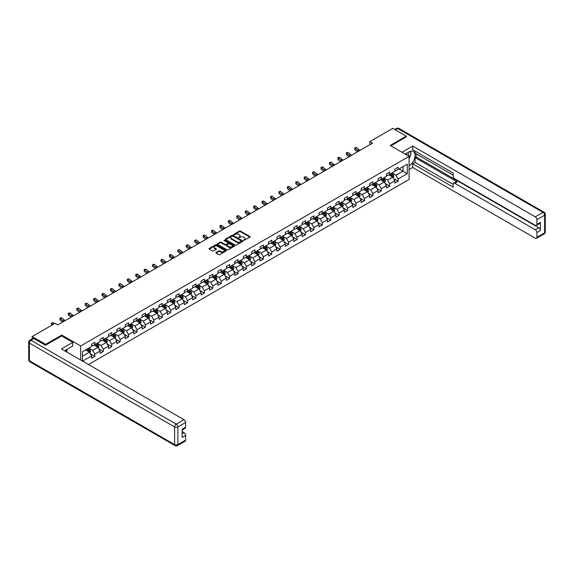 <?xml version="1.0" encoding="UTF-8"?>
<svg xmlns="http://www.w3.org/2000/svg" width="574" height="574" viewBox="0 0 574 574"><rect width="100%" height="100%" fill="white"/><g stroke="black" fill="none" stroke-linecap="round" stroke-linejoin="round"><path stroke-width="0.86" d="M243.598 240.456L249.977 237.198A0.746 0.43 0 0 0 249.977 236.588L240.434 231.078A0.746 0.43 0 0 0 239.372 231.078L233.74 234.336L233.74 234.759L235.211 234.343A2.396 1.385 0 0 1 238.605 234.343L239.401 234.802A2.396 1.385 0 0 1 240.104 235.778A2.396 1.385 0 0 1 239.401 236.761L238.669 237.607L240.14 237.184A2.396 1.385 0 0 1 243.534 237.184L244.33 237.643A2.396 1.385 0 0 1 245.033 238.626A2.396 1.385 0 0 1 244.33 239.602L243.598 240.456L243.598 240.025M216.104 252.438A0.746 0.43 0 0 0 216.104 253.055L218.78 254.598A0.746 0.43 0 0 0 219.842 254.598L226.099 250.989A0.746 0.43 0 0 0 226.099 250.379L216.556 244.868A0.746 0.43 0 0 0 215.494 244.868L209.237 248.477A0.746 0.43 0 0 0 209.237 249.087L212.473 250.96A0.746 0.43 0 0 0 213.535 250.96L216.211 249.41A0.746 0.43 0 0 0 216.211 248.8L214.604 247.875A2.002 1.155 0 0 1 214.023 247.057A2.002 1.155 0 0 1 215.257 245.988A2.002 1.155 0 0 1 217.446 246.239L223.724 249.862A2.002 1.155 0 0 1 224.312 250.68A2.002 1.155 0 0 1 223.071 251.749A2.002 1.155 0 0 1 220.89 251.498L219.842 250.895A0.746 0.43 0 0 0 218.78 250.895L216.104 252.438L216.104 253.055L218.78 251.52L218.78 250.895M61.77 335.969L61.77 335.065L45.676 344.357L32.18 336.558L32.18 338.811M61.77 335.065L80.669 345.971L409.09 156.365L409.09 179.432L88.475 364.54M406.284 136.999L406.284 136.16L390.191 145.452L409.09 156.365M406.284 136.16L392.781 128.368L369.835 141.613L369.835 144.734M32.18 336.558L55.126 323.313L57.831 324.87L372.533 143.177L369.835 141.613M235.268 245.084A0.746 0.43 0 0 0 236.323 245.084L242.58 241.467A0.746 0.43 0 0 0 242.58 240.858L233.037 235.347A0.746 0.43 0 0 0 231.982 235.347L225.726 238.963A0.746 0.43 0 0 0 225.726 239.573L235.268 245.084M224.104 240.563L234.328 246.232L228.086 249.841A0.746 0.43 0 0 1 227.024 249.841L217.481 244.33L217.481 243.72A0.746 0.43 0 0 0 217.481 244.33M217.481 243.72L220.158 242.178A0.746 0.43 0 0 1 221.22 242.178L225.087 244.409A0.746 0.43 0 0 0 226.149 244.409L227.921 243.383A0.746 0.43 0 0 0 227.921 242.773L223.896 240.449L224.635 240.018L234.336 245.615A0.746 0.43 0 0 1 234.336 246.232L234.336 245.615M80.669 360.034L80.669 345.971M90.362 353.72L94.875 356.325L94.875 354.05L100.055 351.058L100.055 353.333L103.298 351.46L103.298 349.186L108.479 346.194L108.479 348.468L111.722 346.596L111.722 344.321L116.902 341.329L116.902 343.604L120.145 341.738L120.145 339.456L125.326 336.464L125.326 338.739L128.569 336.873L128.569 334.599L133.749 331.6L133.749 333.881L136.992 332.009L136.992 329.734L142.173 326.742L142.173 329.017L145.416 327.144L145.416 324.87L150.596 321.878L150.596 324.152L153.839 322.279L153.839 320.005L159.02 317.013L159.02 319.288L162.263 317.415L162.263 315.14L167.443 312.148L167.443 314.423L170.686 312.557L170.686 310.276L175.874 307.284L175.874 309.558L179.11 307.693L179.11 305.418L184.297 302.419L184.297 304.701L187.533 302.828L187.533 300.554L192.721 297.562L192.721 299.836L195.956 297.963L195.956 295.689L201.144 292.697L201.144 294.971L204.38 293.099L204.38 290.824L209.567 287.832L209.567 290.107L212.803 288.234L212.803 285.96L217.991 282.968L217.991 285.242L221.227 283.377L221.227 281.095L226.414 278.103L226.414 280.377L229.65 278.512L229.65 276.238L234.838 273.238L234.838 275.52L238.074 273.647L238.074 271.373L243.261 268.381L243.261 270.655L246.504 268.783L246.504 266.508L251.685 263.516L251.685 265.791L254.928 263.918L254.928 261.644L260.108 258.652L260.108 260.926L263.351 259.053L263.351 256.779L268.532 253.787L268.532 256.061L271.775 254.196L271.775 251.914L276.955 248.922L276.955 251.197L280.198 249.331L280.198 247.057L285.378 244.058L285.378 246.339L288.622 244.467L288.622 242.192L293.802 239.2L293.802 241.475L297.045 239.602L297.045 237.327L302.225 234.336L302.225 236.61L305.468 234.737L305.468 232.463L310.649 229.471L310.649 231.745L313.892 229.873L313.892 227.598L319.072 224.606L319.072 226.881L322.315 225.015L322.315 222.734L327.496 219.742L327.496 222.016L330.739 220.151L330.739 217.876L335.926 214.877L335.926 217.159L339.162 215.286L339.162 213.011L344.35 210.019L344.35 212.294L347.586 210.421L347.586 208.147L352.773 205.155L352.773 207.429L356.009 205.557L356.009 203.282L361.197 200.29L361.197 202.565L364.433 200.692L364.433 198.417L369.62 195.425L369.62 197.7L372.856 195.834L372.856 193.553L378.044 190.561L378.044 192.835L381.279 190.97L381.279 188.695L386.467 185.696L386.467 187.978L389.703 186.105L389.703 183.831L394.89 180.839L394.89 183.113L398.126 181.24L398.126 178.966L407.31 173.664L407.31 164.186L402.991 166.682L402.991 171.174L407.31 173.664M94.875 356.325L91.632 358.198L91.632 355.923L82.584 361.139M82.455 361.068L82.455 351.74L91.632 346.445L91.632 344.163L94.875 342.298L94.875 344.572L100.055 341.58L100.055 339.306L103.298 337.433L103.298 339.708L108.479 336.716L108.479 334.441L111.722 332.568L111.722 334.843L116.902 331.851L116.902 329.576L120.145 327.704L120.145 329.978L125.326 326.986L125.326 324.712L128.569 322.839L128.569 325.121L133.749 322.129L133.749 319.847L136.992 317.982L136.992 320.256L142.173 317.264L142.173 314.983L145.416 313.117L145.416 315.391L150.596 312.399L150.596 310.125L153.839 308.252L153.839 310.527L159.02 307.535L159.02 305.26L162.263 303.388L162.263 305.662L167.443 302.67L167.443 300.396L170.686 298.523L170.686 300.798L175.874 297.806L175.874 295.531L179.11 293.658L179.11 295.94L184.297 292.948L184.297 290.666L187.533 288.801L187.533 291.075L192.721 288.083L192.721 285.802L195.956 283.936L195.956 286.211L201.144 283.219L201.144 280.944L204.38 279.072L204.38 281.346L209.567 278.354L209.567 276.08L212.803 274.207L212.803 276.481L217.991 273.489L217.991 271.215L221.227 269.342L221.227 271.617L226.414 268.625L226.414 266.35L229.65 264.478L229.65 266.759L234.838 263.767L234.838 261.486L238.074 259.62L238.074 261.895L243.261 258.903L243.261 256.621L246.504 254.756L246.504 257.03L251.685 254.038L251.685 251.764L254.928 249.891L254.928 252.165L260.108 249.173L260.108 246.899L263.351 245.026L263.351 247.301L268.532 244.309L268.532 242.034L271.775 240.162L271.775 242.436L276.955 239.444L276.955 237.17L280.198 235.297L280.198 237.579L285.378 234.587L285.378 232.305L288.622 230.439L288.622 232.714L293.802 229.722L293.802 227.44L297.045 225.575L297.045 227.849L302.225 224.857L302.225 222.583L305.468 220.71L305.468 222.985L310.649 219.993L310.649 217.718L313.892 215.846L313.892 218.12L319.072 215.128L319.072 212.854L322.315 210.981L322.315 213.255L327.496 210.263L327.496 207.989L330.739 206.116L330.739 208.398L335.926 205.406L335.926 203.124L339.162 201.259L339.162 203.533L344.35 200.541L344.35 198.26L347.586 196.394L347.586 198.669L352.773 195.677L352.773 193.402L356.009 191.529L356.009 193.804L361.197 190.812L361.197 188.537L364.433 186.665L364.433 188.939L369.62 185.947L369.62 183.673L372.856 181.8L372.856 184.075L378.044 181.083L378.044 178.808L381.279 176.935L381.279 179.217L386.467 176.225L386.467 173.944L389.703 172.078L389.703 174.353L394.89 171.361L394.89 169.079L398.126 167.213L398.126 169.488L407.31 164.186M94.007 345.074L97.896 347.313L92.715 350.305L88.826 348.066M91.632 345.196L92.715 345.821L94.875 344.572M92.715 350.305L94.875 354.05M97.896 347.313L100.055 351.058M102.43 340.21L106.319 342.456L101.139 345.448L97.25 343.202M100.055 340.332L101.139 340.956L103.298 339.708M101.139 345.448L103.298 349.186M106.319 342.456L108.479 346.194M110.854 335.345L114.743 337.591L109.562 340.583L105.673 338.337M108.479 335.467L109.562 336.091L111.722 334.843M109.562 340.583L111.722 344.321M114.743 337.591L116.902 341.329M119.277 330.481L123.166 332.726L117.986 335.718L114.097 333.472M116.902 330.602L117.986 331.227L120.145 329.978M117.986 335.718L120.145 339.456M123.166 332.726L125.326 336.464M127.701 325.616L131.59 327.862L126.409 330.854L122.52 328.608M125.326 325.745L126.409 326.362L128.569 325.121M126.409 330.854L128.569 334.599M131.59 327.862L133.749 331.6M136.124 320.751L140.013 322.997L134.833 325.989L130.944 323.743M133.749 320.88L134.833 321.505L136.992 320.256M134.833 325.989L136.992 329.734M140.013 322.997L142.173 326.742M144.548 315.894L148.436 318.132L143.256 321.124L139.367 318.886M142.173 316.016L143.256 316.64L145.416 315.391M143.256 321.124L145.416 324.87M148.436 318.132L150.596 321.878M152.971 311.029L156.86 313.275L151.68 316.267L147.791 314.021M150.596 311.151L151.68 311.775L153.839 310.527M151.68 316.267L153.839 320.005M156.86 313.275L159.02 317.013M161.402 306.164L165.283 308.41L160.103 311.402L156.214 309.156M159.02 306.286L160.103 306.911L162.263 305.662M160.103 311.402L162.263 315.14M165.283 308.41L167.443 312.148M169.825 301.3L173.707 303.546L168.526 306.538L164.638 304.292M167.443 301.422L168.526 302.046L170.686 300.798M168.526 306.538L170.686 310.276M173.707 303.546L175.874 307.284M178.249 296.435L182.137 298.681L176.95 301.673L173.061 299.427M175.874 296.564L176.95 297.181L179.11 295.94M176.95 301.673L179.11 305.418M182.137 298.681L184.297 302.419M186.672 291.57L190.561 293.816L185.373 296.808L181.484 294.562M184.297 291.7L185.373 292.324L187.533 291.075M185.373 296.808L187.533 300.554M190.561 293.816L192.721 297.562M195.095 286.713L198.984 288.952L193.797 291.944L189.908 289.705M192.721 286.835L193.797 287.459L195.956 286.211M193.797 291.944L195.956 295.689M198.984 288.952L201.144 292.697M203.519 281.848L207.408 284.094L202.22 287.086L198.331 284.84M201.144 281.97L202.22 282.595L204.38 281.346M202.22 287.086L204.38 290.824M207.408 284.094L209.567 287.832M211.942 276.984L215.831 279.229L210.644 282.221L206.755 279.976M209.567 277.106L210.644 277.73L212.803 276.481M210.644 282.221L212.803 285.96M215.831 279.229L217.991 282.968M220.366 272.119L224.255 274.365L219.067 277.357L215.178 275.111M217.991 272.241L219.067 272.865L221.227 271.617M219.067 277.357L221.227 281.095M224.255 274.365L226.414 278.103M228.789 267.254L232.678 269.5L227.491 272.492L223.602 270.246M226.414 267.384L227.491 268.001L229.65 266.759M227.491 272.492L229.65 276.238M232.678 269.5L234.838 273.238M237.213 262.39L241.102 264.636L235.914 267.627L232.032 265.382M234.838 262.519L235.914 263.143L238.074 261.895M235.914 267.627L238.074 271.373M241.102 264.636L243.261 268.381M245.636 257.532L249.525 259.771L244.337 262.763L240.456 260.524M243.261 257.654L244.337 258.278L246.504 257.03M244.337 262.763L246.504 266.508M249.525 259.771L251.685 263.516M254.06 252.668L257.948 254.913L252.768 257.905L248.879 255.66M251.685 252.79L252.768 253.414L254.928 252.165M252.768 257.905L254.928 261.644M257.948 254.913L260.108 258.652M262.483 247.803L266.372 250.049L261.192 253.041L257.303 250.795M260.108 247.925L261.192 248.549L263.351 247.301M261.192 253.041L263.351 256.779M266.372 250.049L268.532 253.787M270.906 242.938L274.795 245.184L269.615 248.176L265.726 245.93M268.532 243.06L269.615 243.685L271.775 242.436M269.615 248.176L271.775 251.914M274.795 245.184L276.955 248.922M279.33 238.074L283.219 240.319L278.038 243.311L274.15 241.066M276.955 238.203L278.038 238.82L280.198 237.579M278.038 243.311L280.198 247.057M283.219 240.319L285.378 244.058M287.753 233.209L291.642 235.455L286.462 238.447L282.573 236.201M285.378 233.338L286.462 233.962L288.622 232.714M286.462 238.447L288.622 242.192M291.642 235.455L293.802 239.2M296.177 228.344L300.066 230.59L294.885 233.582L290.996 231.344M293.802 228.474L294.885 229.098L297.045 227.849M294.885 233.582L297.045 237.327M300.066 230.59L302.225 234.336M304.6 223.487L308.489 225.733L303.309 228.725L299.42 226.479M302.225 223.609L303.309 224.233L305.468 222.985M303.309 228.725L305.468 232.463M308.489 225.733L310.649 229.471M313.031 218.622L316.913 220.868L311.732 223.86L307.843 221.614M310.649 218.744L311.732 219.368L313.892 218.12M311.732 223.86L313.892 227.598M316.913 220.868L319.072 224.606M321.454 213.758L325.336 216.003L320.156 218.995L316.267 216.75M319.072 213.88L320.156 214.504L322.315 213.255M320.156 218.995L322.315 222.734M325.336 216.003L327.496 219.742M329.878 208.893L333.767 211.139L328.579 214.131L324.69 211.885M327.496 209.022L328.579 209.639L330.739 208.398M328.579 214.131L330.739 217.876M333.767 211.139L335.926 214.877M338.301 204.028L342.19 206.274L337.003 209.266L333.114 207.02M335.926 204.157L337.003 204.782L339.162 203.533M337.003 209.266L339.162 213.011M342.19 206.274L344.35 210.019M346.725 199.164L350.614 201.409L345.426 204.401L341.537 202.163M344.35 199.293L345.426 199.917L347.586 198.669M345.426 204.401L347.586 208.147M350.614 201.409L352.773 205.155M355.148 194.306L359.037 196.552L353.849 199.544L349.961 197.298M352.773 194.428L353.849 195.052L356.009 193.804M353.849 199.544L356.009 203.282M359.037 196.552L361.197 200.29M363.572 189.442L367.46 191.687L362.273 194.679L358.384 192.434M361.197 189.564L362.273 190.188L364.433 188.939M362.273 194.679L364.433 198.417M367.46 191.687L369.62 195.425M371.995 184.577L375.884 186.823L370.696 189.815L366.808 187.569M369.62 184.699L370.696 185.323L372.856 184.075M370.696 189.815L372.856 193.553M375.884 186.823L378.044 190.561M380.419 179.712L384.307 181.958L379.12 184.95L375.231 182.704M378.044 179.841L379.12 180.458L381.279 179.217M379.12 184.95L381.279 188.695M384.307 181.958L386.467 185.696M388.842 174.848L392.731 177.093L387.543 180.085L383.662 177.84M386.467 174.977L387.543 175.601L389.703 174.353M387.543 180.085L389.703 183.831M392.731 177.093L394.89 180.839M399.102 168.928L402.991 171.174L395.967 175.221L392.085 172.982M394.89 170.112L395.967 170.736L398.126 169.488M395.967 175.221L398.126 178.966M45.676 344.357L45.676 345.196M82.455 356.232L89.472 352.178L85.583 349.932M89.472 352.178L91.632 355.923M393.621 178.636L398.126 181.24M385.197 183.501L389.703 186.105M376.774 188.365L381.279 190.97M368.35 193.23L372.856 195.834M359.927 198.095L364.433 200.692M351.503 202.952L356.009 205.557M343.08 207.817L347.586 210.421M334.656 212.681L339.162 215.286M326.233 217.546L330.739 220.151M317.809 222.411L322.315 225.015M309.386 227.275L313.892 229.873M300.955 232.133L305.468 234.737M292.532 236.997L297.045 239.602M284.108 241.862L288.622 244.467M275.685 246.727L280.198 249.331M267.262 251.591L271.775 254.196M258.838 256.456L263.351 259.053M250.415 261.313L254.928 263.918M241.991 266.178L246.504 268.783M233.568 271.043L238.074 273.647M225.144 275.907L229.65 278.512M216.721 280.772L221.227 283.377M208.297 285.637L212.803 288.234M199.874 290.494L204.38 293.099M191.451 295.359L195.956 297.963M183.027 300.224L187.533 302.828M174.604 305.088L179.11 307.693M166.18 309.953L170.686 312.557M157.757 314.817L162.263 317.415M149.333 319.675L153.839 322.279M140.903 324.54L145.416 327.144M132.479 329.404L136.992 332.009M124.056 334.269L128.569 336.873M115.632 339.134L120.145 341.738M107.209 343.998L111.722 346.596M98.785 348.856L103.298 351.46M243.807 240.528L244.33 240.226A2.396 1.385 0 0 0 245.033 239.25L245.033 238.626M240.104 235.778L240.104 236.402A2.396 1.385 0 0 1 239.401 237.385L238.877 237.679M249.977 236.588L249.977 237.198L240.434 231.702A0.746 0.43 0 0 0 239.372 231.702L233.948 234.838M242.58 240.858L242.58 241.467L233.037 235.971A0.746 0.43 0 0 0 231.982 235.971L225.733 239.58L225.726 238.963M241.252 241.381L241.252 240.951L232.879 236.115L231.372 236.56A2.396 1.385 0 0 0 230.669 237.536A2.396 1.385 0 0 0 231.372 238.519L237.091 241.819A2.396 1.385 0 0 0 240.484 241.819L241.252 241.381L241.252 242.006L241.252 241.575M230.669 237.536L230.669 238.16A2.396 1.385 0 0 0 231.372 239.143L231.372 238.519M241.252 242.006L240.484 242.443A2.396 1.385 0 0 1 237.091 242.443L231.372 239.143M217.496 244.337L220.158 242.795L220.158 242.178M228.143 243.075L228.143 243.699A0.746 0.43 0 0 1 227.921 244.007L226.149 245.033A0.746 0.43 0 0 1 225.087 245.033L221.22 242.795A0.746 0.43 0 0 0 220.158 242.795M229.105 246.727A2.002 1.155 0 0 0 231.286 246.978A2.002 1.155 0 0 0 232.527 245.909A2.002 1.155 0 0 0 231.939 245.091L229.729 243.814A0.746 0.43 0 0 0 228.667 243.814L226.888 244.84A0.746 0.43 0 0 0 226.888 245.45L229.105 246.727L229.105 247.351A2.002 1.155 0 0 0 231.286 247.602A2.002 1.155 0 0 0 232.527 246.533L232.527 245.909M226.673 245.141L226.673 245.765A0.746 0.43 0 0 0 226.888 246.074L226.888 245.45M229.105 247.351L226.888 246.074M224.312 250.68L224.312 251.304A2.002 1.155 0 0 1 223.071 252.373A2.002 1.155 0 0 1 220.89 252.122L219.842 251.52A0.746 0.43 0 0 0 218.78 251.52M214.023 247.057L214.023 247.681A2.002 1.155 0 0 0 214.604 248.499L214.604 247.875M216.197 249.417L214.604 248.499M226.099 250.379L226.099 250.989L216.556 245.493A0.746 0.43 0 0 0 215.494 245.493L209.252 249.094M393.154 177.832L393.8 176.218A2.023 1.17 -120 0 0 393.154 174.489L392.042 173.004M390.098 175.572L389.337 174.561M390.363 173.972L391.482 175.457A2.023 1.17 60 0 1 392.056 176.677L392.709 176.304A2.023 1.17 -120 0 0 392.128 175.084L391.016 173.599M390.507 173.886L391.741 175.536A1.033 0.596 60 0 1 391.927 175.852L392.709 176.304M358.75 151.134A3.817 2.203 60 0 1 357.695 150.488L355.119 148.329L354.818 149.678L357.394 151.837A5.726 3.308 -120 0 0 357.451 151.888M360.099 150.352A3.817 2.203 60 0 1 359.044 149.714L356.468 147.547L355.119 148.329L354.754 147.927L355.292 147.611L356.468 147.547M354.818 149.678L354.754 147.927M408.602 156.078A4.965 2.863 120 0 0 407.863 152.548M407.016 155.167A3.401 1.959 120 0 0 406.32 153.459A3.401 1.959 120 0 0 406.306 153.452M409.757 151.514L411.084 153.402L409.09 158.546M65.867 350.004L67.115 352.206M405.179 154.105L408.982 151.902A8.588 4.958 120 0 1 413.28 151.479A8.588 4.958 120 0 1 414.615 158.295A8.588 4.958 120 0 1 409.09 165.872M409.09 169.552L412.706 167.465L412.706 163.784L453.209 187.167L453.209 184.232A2.289 1.32 -120 0 1 453.682 183.185A2.289 1.32 -120 0 1 454.83 183.3L535.284 229.751L538.742 227.756A2.289 1.32 60 0 1 540.364 230.561L540.364 222.396A2.289 1.32 60 0 1 539.89 223.444L536.432 225.439A2.289 1.32 -120 0 0 536.905 224.391L536.905 219.648A2.289 1.32 -120 0 0 535.284 216.843L543.011 212.387L397.753 128.526L395.4 129.882M416.164 153.803L416.164 156.989L415.088 157.606L415.088 162.413L412.706 163.784M415.088 151.127L415.088 153.179L453.209 175.192M536.432 225.439A2.289 1.32 -120 0 1 535.284 225.324L454.83 178.873A2.289 1.32 -120 0 1 453.209 176.067L453.209 173.133L412.706 149.757L412.706 146.076L535.284 216.843M401.994 152.261L412.706 146.076M412.706 167.465L535.284 238.232A2.289 1.32 -120 0 0 536.432 238.346A2.289 1.32 -120 0 0 536.905 237.299L536.905 232.556A2.289 1.32 -120 0 0 535.284 229.751M406.284 136.813L390.923 145.875M415.088 157.606L457.205 181.929L454.83 183.3M416.164 156.989L538.742 227.756M415.088 162.413L453.209 184.419M453.682 183.185L456.057 181.815A2.289 1.32 60 0 1 457.205 181.929M409.09 158.797A8.588 4.958 120 0 0 410.654 154.521M410.79 152.985A8.588 4.958 120 0 0 410.582 151.227M33.909 338.588L30.989 340.267A2.289 1.32 -120 0 0 29.848 340.16L32.761 338.473A2.289 1.32 60 0 1 33.909 338.588L45.518 345.29L61.719 335.933L72.783 342.326L72.783 346.007L65.12 350.434A8.588 4.958 120 0 0 64.604 350.757M72.783 342.326L61.389 348.906L183.967 419.673A2.289 1.32 60 0 1 185.589 422.478L185.589 427.221A2.289 1.32 60 0 1 185.115 428.269L182.137 429.991M66.9 351.475L66.9 349.401M182.137 433.643L183.967 432.581A2.289 1.32 60 0 1 185.589 435.386L185.589 440.129A2.289 1.32 60 0 1 185.115 441.176L177.395 445.632A2.289 1.32 -120 0 0 177.868 444.585L185.589 440.129M185.589 427.221L182.137 429.216L182.137 437.381L185.589 435.386M183.967 432.581L182.137 431.519M384.731 182.697L385.376 181.075A2.023 1.17 -120 0 0 384.731 179.353L383.611 177.868M381.674 180.437L380.914 179.425M381.94 178.837L383.052 180.322A2.023 1.17 60 0 1 383.633 181.542L384.286 181.162A2.023 1.17 -120 0 0 383.705 179.949L382.585 178.457M382.083 178.751L383.317 180.401A1.033 0.596 60 0 1 383.504 180.717L384.286 181.162M376.307 187.562L376.953 185.94A2.023 1.17 -120 0 0 376.307 184.218L375.188 182.733M373.251 185.302L372.49 184.29M373.516 183.694L374.628 185.187A2.023 1.17 60 0 1 375.209 186.399L375.855 186.026A2.023 1.17 -120 0 0 375.281 184.814L374.162 183.321M373.66 183.615L374.894 185.266A1.033 0.596 60 0 1 375.08 185.581L375.855 186.026M350.327 155.999A3.817 2.203 60 0 1 349.272 155.353L346.696 153.193L346.395 154.542L348.97 156.702A5.726 3.308 -120 0 0 349.028 156.745M351.675 155.217A3.817 2.203 60 0 1 350.621 154.578L348.045 152.411L346.696 153.193L346.33 152.784L348.045 152.411M346.395 154.542L346.33 152.784M341.903 160.863A3.817 2.203 60 0 1 340.848 160.218L338.273 158.058L337.971 159.4L340.547 161.567A5.726 3.308 -120 0 0 340.604 161.61M343.252 160.081A3.817 2.203 60 0 1 342.197 159.443L339.621 157.276L338.273 158.058L337.907 157.649L339.621 157.276M337.971 159.4L337.907 157.649M367.884 192.426L368.53 190.805A2.023 1.17 -120 0 0 367.884 189.083L366.764 187.598M364.827 190.166L364.067 189.155M365.093 188.559L366.205 190.051A2.023 1.17 60 0 1 366.786 191.264L367.432 190.891A2.023 1.17 -120 0 0 366.858 189.678L365.738 188.186M365.236 188.48L366.47 190.13A1.033 0.596 60 0 1 366.657 190.446L367.432 190.891M359.46 197.284L360.106 195.669A2.023 1.17 -120 0 0 359.46 193.947L358.341 192.455M356.404 195.031L355.643 194.019M356.669 193.424L357.781 194.909A2.023 1.17 60 0 1 358.363 196.129L359.008 195.756A2.023 1.17 -120 0 0 358.434 194.536L357.315 193.051M356.813 193.345L358.047 194.995A1.033 0.596 60 0 1 358.233 195.303L359.008 195.756M351.037 202.148L351.683 200.534A2.023 1.17 -120 0 0 351.037 198.812L349.918 197.32M347.973 199.888L347.22 198.884M348.246 198.288L349.358 199.774A2.023 1.17 60 0 1 349.939 200.993L350.585 200.62A2.023 1.17 -120 0 0 350.011 199.4L348.892 197.915M348.389 198.209L349.623 199.86A1.033 0.596 60 0 1 349.81 200.168L350.585 200.62M333.48 165.721A3.817 2.203 60 0 1 332.425 165.082L329.849 162.916L329.548 164.264L332.124 166.431A5.726 3.308 -120 0 0 332.181 166.474M334.829 164.946A3.817 2.203 60 0 1 333.774 164.3L331.198 162.141L329.849 162.916L329.483 162.514L331.198 162.141M329.548 164.264L329.483 162.514M325.056 170.586A3.817 2.203 60 0 1 324.001 169.947L321.426 167.78L321.124 169.129L323.7 171.289A5.726 3.308 -120 0 0 323.758 171.339M326.405 169.811A3.817 2.203 60 0 1 325.35 169.165L322.775 167.005L321.426 167.78L321.06 167.378L321.598 167.063L322.775 167.005M321.124 169.129L321.06 167.378M316.633 175.45A3.817 2.203 60 0 1 315.578 174.812L313.002 172.645L312.701 173.994L315.277 176.153A5.726 3.308 -120 0 0 315.334 176.204M317.982 174.668A3.817 2.203 60 0 1 316.927 174.03L314.351 171.87L313.002 172.645L312.629 172.243L313.174 171.927L314.351 171.87M312.701 173.994L312.629 172.243M342.613 207.013L343.259 205.399A2.023 1.17 -120 0 0 342.613 203.67L341.494 202.184M339.55 204.753L338.796 203.741M339.822 203.153L340.934 204.638A2.023 1.17 60 0 1 341.516 205.858L342.161 205.485A2.023 1.17 -120 0 0 341.587 204.265L340.468 202.78M339.966 203.067L341.2 204.717A1.033 0.596 60 0 1 341.387 205.033L342.161 205.485M308.209 180.315A3.817 2.203 60 0 1 307.155 179.669L304.579 177.51L304.277 178.858L306.853 181.018A5.726 3.308 -120 0 0 306.903 181.068M309.558 179.533A3.817 2.203 60 0 1 308.503 178.894L305.928 176.727L304.579 177.51L304.206 177.108L305.928 176.727M304.277 178.858L304.206 177.108M334.19 211.878L334.829 210.256A2.023 1.17 -120 0 0 334.183 208.534L333.071 207.049M331.126 209.618L330.373 208.606M331.399 208.018L332.511 209.503A2.023 1.17 60 0 1 333.092 210.723L333.738 210.342A2.023 1.17 -120 0 0 333.157 209.13L332.045 207.637M331.535 207.932L332.776 209.582A1.033 0.596 60 0 1 332.963 209.897L333.738 210.342M299.779 185.18A3.817 2.203 60 0 1 298.731 184.534L296.155 182.374L295.854 183.723L298.43 185.883A5.726 3.308 -120 0 0 298.48 185.926M301.135 184.398A3.817 2.203 60 0 1 300.08 183.759L297.504 181.592L296.155 182.374L295.782 181.965L297.504 181.592M295.854 183.723L295.782 181.965M325.767 216.742L326.405 215.121A2.023 1.17 -120 0 0 325.759 213.399L324.647 211.914M322.703 214.482L321.949 213.471M322.975 212.875L324.088 214.367A2.023 1.17 60 0 1 324.669 215.58L325.315 215.207A2.023 1.17 -120 0 0 324.733 213.994L323.621 212.502M323.112 212.796L324.353 214.446A1.033 0.596 60 0 1 324.54 214.762L325.315 215.207M291.355 190.044A3.817 2.203 60 0 1 290.308 189.398L287.732 187.239L287.431 188.581L290.006 190.747A5.726 3.308 -120 0 0 290.057 190.79M292.711 189.262A3.817 2.203 60 0 1 291.657 188.624L289.081 186.457L287.732 187.239L287.359 186.83L289.081 186.457M287.431 188.581L287.359 186.83M317.343 221.607L317.982 219.986A2.023 1.17 -120 0 0 317.336 218.263L316.224 216.778M314.279 219.347L313.526 218.335M314.552 217.74L315.664 219.232A2.023 1.17 60 0 1 316.245 220.445L316.891 220.072A2.023 1.17 -120 0 0 316.31 218.859L315.198 217.367M314.688 217.661L315.93 219.311A1.033 0.596 60 0 1 316.116 219.627L316.891 220.072M282.932 194.902A3.817 2.203 60 0 1 281.877 194.263L279.308 192.096L279.007 193.445L281.583 195.612A5.726 3.308 -120 0 0 281.633 195.655M284.288 194.127A3.817 2.203 60 0 1 283.233 193.481L280.657 191.321L279.308 192.096L278.935 191.694L280.657 191.321M279.007 193.445L278.935 191.694M308.92 226.472L309.558 224.85A2.023 1.17 -120 0 0 308.912 223.128L307.8 221.636M305.856 224.212L305.103 223.2M306.129 222.604L307.241 224.09A2.023 1.17 60 0 1 307.822 225.309L308.468 224.936A2.023 1.17 -120 0 0 307.886 223.717L306.774 222.231M306.265 222.525L307.506 224.176A1.033 0.596 60 0 1 307.693 224.484L308.468 224.936M274.508 199.766A3.817 2.203 60 0 1 273.454 199.128L270.885 196.961L270.584 198.31L273.159 200.469A5.726 3.308 -120 0 0 273.21 200.52M275.857 198.991A3.817 2.203 60 0 1 274.81 198.346L272.234 196.186L270.885 196.961L270.512 196.559L271.05 196.243L272.234 196.186M270.584 198.31L270.512 196.559M300.496 231.329L301.135 229.715A2.023 1.17 -120 0 0 300.489 227.993L299.377 226.5M297.432 229.069L296.679 228.065M297.705 227.469L298.817 228.954A2.023 1.17 60 0 1 299.398 230.174L300.044 229.801A2.023 1.17 -120 0 0 299.463 228.581L298.351 227.096M297.841 227.39L299.083 229.04A1.033 0.596 60 0 1 299.269 229.349L300.044 229.801M266.085 204.631A3.817 2.203 60 0 1 265.03 203.992L262.462 201.826L262.16 203.174L264.736 205.334A5.726 3.308 -120 0 0 264.786 205.384M267.434 203.849A3.817 2.203 60 0 1 266.386 203.21L263.81 201.051L262.462 201.826L262.088 201.424L262.627 201.108L263.81 201.051M262.16 203.174L262.088 201.424M292.073 236.194L292.711 234.579A2.023 1.17 -120 0 0 292.066 232.85L290.953 231.365M289.009 233.934L288.256 232.922M289.282 232.334L290.394 233.819A2.023 1.17 60 0 1 290.975 235.039L291.621 234.666A2.023 1.17 -120 0 0 291.04 233.446L289.927 231.961M289.418 232.248L290.659 233.898A1.033 0.596 60 0 1 290.846 234.214L291.621 234.666M257.661 209.496A3.817 2.203 60 0 1 256.607 208.85L254.038 206.69L253.737 208.039L256.305 210.199A5.726 3.308 -120 0 0 256.363 210.249M259.01 208.714A3.817 2.203 60 0 1 257.956 208.075L255.387 205.908L254.038 206.69L253.665 206.288L254.203 205.973L255.387 205.908M253.737 208.039L253.665 206.288M283.649 241.058L284.288 239.437A2.023 1.17 -120 0 0 283.642 237.715L282.53 236.23M280.586 238.798L279.832 237.787M280.858 237.198L281.97 238.684A2.023 1.17 60 0 1 282.552 239.903L283.197 239.523A2.023 1.17 -120 0 0 282.616 238.31L281.504 236.825M280.995 237.112L282.229 238.762A1.033 0.596 60 0 1 282.422 239.078L283.197 239.523M249.238 214.36A3.817 2.203 60 0 1 248.183 213.715L245.615 211.555L245.313 212.904L247.882 215.063A5.726 3.308 -120 0 0 247.939 215.107M250.587 213.578A3.817 2.203 60 0 1 249.532 212.94L246.964 210.773L245.615 211.555L245.242 211.146L246.964 210.773M245.313 212.904L245.242 211.146M275.226 245.923L275.864 244.302A2.023 1.17 -120 0 0 275.219 242.58L274.107 241.094M272.162 243.663L271.402 242.651M272.428 242.056L273.547 243.548A2.023 1.17 60 0 1 274.128 244.761L274.774 244.388A2.023 1.17 -120 0 0 274.193 243.175L273.081 241.683M272.571 241.977L273.805 243.627A1.033 0.596 60 0 1 273.999 243.943L274.774 244.388M240.815 219.225A3.817 2.203 60 0 1 239.76 218.579L237.191 216.42L236.89 217.761L239.458 219.928A5.726 3.308 -120 0 0 239.516 219.971M242.163 218.443A3.817 2.203 60 0 1 241.109 217.804L238.54 215.637L237.191 216.42L236.818 216.011L238.54 215.637M236.89 217.761L236.818 216.011M266.802 250.788L267.441 249.166A2.023 1.17 -120 0 0 266.795 247.444L265.683 245.959M263.739 248.528L262.978 247.516M264.004 246.92L265.123 248.413A2.023 1.17 60 0 1 265.697 249.625L266.35 249.252A2.023 1.17 -120 0 0 265.769 248.04L264.657 246.547M264.148 246.842L265.382 248.492A1.033 0.596 60 0 1 265.568 248.807L266.35 249.252M232.391 224.082A3.817 2.203 60 0 1 231.336 223.444L228.761 221.277L228.466 222.626L231.035 224.793A5.726 3.308 -120 0 0 231.092 224.836M233.74 223.308A3.817 2.203 60 0 1 232.685 222.662L230.117 220.502L228.761 221.277L228.395 220.875L228.933 220.567L230.117 220.502M228.466 222.626L228.395 220.875M258.372 255.652L259.017 254.031A2.023 1.17 -120 0 0 258.372 252.309L257.26 250.816M255.315 253.392L254.555 252.381M255.581 251.785L256.7 253.27A2.023 1.17 60 0 1 257.274 254.49L257.927 254.117A2.023 1.17 -120 0 0 257.346 252.897L256.234 251.412M255.724 251.706L256.958 253.356A1.033 0.596 60 0 1 257.145 253.665L257.927 254.117M223.968 228.947A3.817 2.203 60 0 1 222.913 228.309L220.337 226.142L220.043 227.491L222.612 229.65A5.726 3.308 -120 0 0 222.669 229.7M225.317 228.172A3.817 2.203 60 0 1 224.262 227.526L221.693 225.367L220.337 226.142L219.971 225.74L220.509 225.424L221.693 225.367M220.043 227.491L219.971 225.74M249.948 260.51L250.594 258.896A2.023 1.17 -120 0 0 249.948 257.174L248.836 255.681M246.892 258.25L246.131 257.245M247.157 256.65L248.277 258.135A2.023 1.17 60 0 1 248.851 259.355L249.503 258.982A2.023 1.17 -120 0 0 248.922 257.762L247.81 256.277M247.301 256.571L248.535 258.221A1.033 0.596 60 0 1 248.721 258.53L249.503 258.982M215.544 233.812A3.817 2.203 60 0 1 214.489 233.173L211.914 231.006L211.619 232.355L214.188 234.515A5.726 3.308 -120 0 0 214.246 234.565M216.893 233.03A3.817 2.203 60 0 1 215.838 232.391L213.263 230.231L211.914 231.006L211.548 230.605L212.086 230.289L213.263 230.231M211.619 232.355L211.548 230.605M241.525 265.375L242.171 263.76A2.023 1.17 -120 0 0 241.525 262.031L240.413 260.546M238.468 263.114L237.708 262.103M238.734 261.514L239.853 263A2.023 1.17 60 0 1 240.427 264.219L241.08 263.846A2.023 1.17 -120 0 0 240.499 262.627L239.387 261.141M238.877 261.428L240.111 263.086A1.033 0.596 60 0 1 240.298 263.394L241.08 263.846M207.121 238.676A3.817 2.203 60 0 1 206.066 238.031L203.49 235.871L203.189 237.22L205.765 239.38A5.726 3.308 -120 0 0 205.822 239.43M208.47 237.894A3.817 2.203 60 0 1 207.415 237.256L204.839 235.089L203.49 235.871L203.124 235.469L203.662 235.153L204.839 235.089M203.189 237.22L203.124 235.469M233.101 270.239L233.747 268.618A2.023 1.17 -120 0 0 233.101 266.896L231.982 265.41M230.045 267.979L229.284 266.967M230.31 266.379L231.43 267.864A2.023 1.17 60 0 1 232.004 269.084L232.657 268.711A2.023 1.17 -120 0 0 232.075 267.491L230.963 266.006M230.454 266.293L231.688 267.943A1.033 0.596 60 0 1 231.874 268.259L232.657 268.711M198.697 243.541A3.817 2.203 60 0 1 197.643 242.895L195.067 240.736L194.765 242.084L197.341 244.244A5.726 3.308 -120 0 0 197.399 244.287M200.046 242.759A3.817 2.203 60 0 1 198.991 242.12L196.416 239.954L195.067 240.736L194.701 240.327L196.416 239.954M194.765 242.084L194.701 240.327M224.678 275.104L225.324 273.482A2.023 1.17 -120 0 0 224.678 271.76L223.559 270.275M221.621 272.844L220.861 271.832M221.887 271.237L222.999 272.729A2.023 1.17 60 0 1 223.58 273.942L224.233 273.568A2.023 1.17 -120 0 0 223.652 272.356L222.533 270.863M222.03 271.158L223.264 272.808A1.033 0.596 60 0 1 223.451 273.124L224.233 273.568M190.274 248.406A3.817 2.203 60 0 1 189.219 247.76L186.643 245.6L186.342 246.942L188.918 249.109A5.726 3.308 -120 0 0 188.975 249.152M191.623 247.624A3.817 2.203 60 0 1 190.568 246.985L187.992 244.818L186.643 245.6L186.277 245.191L187.992 244.818M186.342 246.942L186.277 245.191M216.254 279.969L216.9 278.347A2.023 1.17 -120 0 0 216.254 276.625L215.135 275.14M213.198 277.708L212.437 276.697M213.463 276.101L214.576 277.594A2.023 1.17 60 0 1 215.157 278.806L215.802 278.433A2.023 1.17 -120 0 0 215.228 277.22L214.109 275.728M213.607 276.022L214.841 277.673A1.033 0.596 60 0 1 215.028 277.988L215.802 278.433M181.85 253.263A3.817 2.203 60 0 1 180.796 252.625L178.22 250.458L177.918 251.807L180.494 253.973A5.726 3.308 -120 0 0 180.552 254.017M183.199 252.488A3.817 2.203 60 0 1 182.145 251.843L179.569 249.683L178.22 250.458L177.854 250.056L179.569 249.683M177.918 251.807L177.854 250.056M207.831 284.833L208.477 283.212A2.023 1.17 -120 0 0 207.831 281.49L206.712 279.997M204.774 282.573L204.014 281.561M205.04 280.966L206.152 282.458A2.023 1.17 60 0 1 206.733 283.671L207.379 283.298A2.023 1.17 -120 0 0 206.805 282.078L205.686 280.593M205.183 280.887L206.418 282.537A1.033 0.596 60 0 1 206.604 282.846L207.379 283.298M173.427 258.128A3.817 2.203 60 0 1 172.372 257.489L169.796 255.322L169.495 256.671L172.071 258.831A5.726 3.308 -120 0 0 172.128 258.881M174.776 257.353A3.817 2.203 60 0 1 173.721 256.707L171.145 254.547L169.796 255.322L169.43 254.921L169.969 254.605L171.145 254.547M169.495 256.671L169.43 254.921M199.408 289.691L200.053 288.076A2.023 1.17 -120 0 0 199.408 286.354L198.288 284.862M196.351 287.431L195.591 286.426M196.617 285.83L197.729 287.316A2.023 1.17 60 0 1 198.31 288.535L198.956 288.162A2.023 1.17 -120 0 0 198.382 286.943L197.262 285.457M196.76 285.752L197.994 287.402A1.033 0.596 60 0 1 198.181 287.71L198.956 288.162M165.003 262.992A3.817 2.203 60 0 1 163.949 262.354L161.373 260.187L161.072 261.536L163.647 263.696A5.726 3.308 -120 0 0 163.705 263.746M166.352 262.218A3.817 2.203 60 0 1 165.298 261.572L162.722 259.412L161.373 260.187L161.007 259.785L161.545 259.47L162.722 259.412M161.072 261.536L161.007 259.785M190.984 294.555L191.63 292.941A2.023 1.17 -120 0 0 190.984 291.212L189.865 289.727M187.92 292.295L187.167 291.283M188.193 290.695L189.305 292.18A2.023 1.17 60 0 1 189.886 293.4L190.532 293.027A2.023 1.17 -120 0 0 189.958 291.807L188.839 290.322M188.337 290.609L189.571 292.266A1.033 0.596 60 0 1 189.757 292.575L190.532 293.027M156.58 267.857A3.817 2.203 60 0 1 155.525 267.211L152.949 265.052L152.648 266.401L155.224 268.56A5.726 3.308 -120 0 0 155.274 268.61M157.929 267.075A3.817 2.203 60 0 1 156.874 266.436L154.298 264.27L152.949 265.052L152.576 264.65L154.298 264.27M152.648 266.401L152.576 264.65M182.561 299.42L183.206 297.798A2.023 1.17 -120 0 0 182.561 296.076L181.441 294.591M179.497 297.16L178.744 296.148M179.77 295.56L180.882 297.045A2.023 1.17 60 0 1 181.463 298.265L182.109 297.892A2.023 1.17 -120 0 0 181.535 296.672L180.415 295.187M179.913 295.474L181.147 297.124A1.033 0.596 60 0 1 181.334 297.44L182.109 297.892M148.157 272.722A3.817 2.203 60 0 1 147.102 272.076L144.526 269.916L144.225 271.265L146.8 273.425A5.726 3.308 -120 0 0 146.851 273.468M149.505 271.94A3.817 2.203 60 0 1 148.451 271.301L145.875 269.134L144.526 269.916L144.153 269.507L145.875 269.134M144.225 271.265L144.153 269.507M174.137 304.285L174.776 302.663A2.023 1.17 -120 0 0 174.13 300.941L173.018 299.456M171.074 302.024L170.32 301.013M171.346 300.417L172.458 301.91A2.023 1.17 60 0 1 173.039 303.122L173.685 302.749A2.023 1.17 -120 0 0 173.104 301.537L171.992 300.044M171.483 300.338L172.724 301.989A1.033 0.596 60 0 1 172.91 302.304L173.685 302.749M139.726 277.586A3.817 2.203 60 0 1 138.678 276.941L136.103 274.781L135.801 276.123L138.377 278.29A5.726 3.308 -120 0 0 138.427 278.333M141.082 276.804A3.817 2.203 60 0 1 140.027 276.166L137.451 273.999L136.103 274.781L135.729 274.372L137.451 273.999M135.801 276.123L135.729 274.372M165.714 309.149L166.352 307.528A2.023 1.17 -120 0 0 165.707 305.806L164.595 304.32M162.65 306.889L161.897 305.877M162.923 305.282L164.035 306.774A2.023 1.17 60 0 1 164.616 307.987L165.262 307.614A2.023 1.17 -120 0 0 164.681 306.401L163.568 304.909M163.059 305.203L164.3 306.853A1.033 0.596 60 0 1 164.487 307.169L165.262 307.614M131.303 282.444A3.817 2.203 60 0 1 130.248 281.805L127.679 279.638L127.378 280.987L129.954 283.154A5.726 3.308 -120 0 0 130.004 283.197M132.659 281.669A3.817 2.203 60 0 1 131.604 281.023L129.028 278.864L127.679 279.638L127.306 279.237L129.028 278.864M127.378 280.987L127.306 279.237M157.29 314.014L157.929 312.392A2.023 1.17 -120 0 0 157.283 310.67L156.171 309.178M154.227 311.754L153.473 310.742M154.499 310.147L155.611 311.639A2.023 1.17 60 0 1 156.193 312.852L156.838 312.478A2.023 1.17 -120 0 0 156.257 311.259L155.145 309.773M154.636 310.068L155.877 311.718A1.033 0.596 60 0 1 156.063 312.026L156.838 312.478M122.879 287.309A3.817 2.203 60 0 1 121.824 286.67L119.256 284.503L118.954 285.852L121.53 288.012A5.726 3.308 -120 0 0 121.58 288.062M124.228 286.534A3.817 2.203 60 0 1 123.18 285.888L120.605 283.728L119.256 284.503L118.883 284.101L119.428 283.786L120.605 283.728M118.954 285.852L118.883 284.101M148.867 318.871L149.505 317.257A2.023 1.17 -120 0 0 148.86 315.535L147.748 314.043M145.803 316.611L145.05 315.607M146.076 315.011L147.188 316.496A2.023 1.17 60 0 1 147.769 317.716L148.415 317.343A2.023 1.17 -120 0 0 147.834 316.123L146.722 314.638M146.212 314.932L147.453 316.583A1.033 0.596 60 0 1 147.64 316.891L148.415 317.343M114.456 292.173A3.817 2.203 60 0 1 113.401 291.535L110.832 289.368L110.531 290.717L113.107 292.876A5.726 3.308 -120 0 0 113.157 292.927M115.805 291.398A3.817 2.203 60 0 1 114.757 290.753L112.181 288.593L110.832 289.368L110.459 288.966L110.997 288.65L112.181 288.593M110.531 290.717L110.459 288.966M140.443 323.736L141.082 322.122A2.023 1.17 -120 0 0 140.436 320.392L139.324 318.907M137.38 321.476L136.626 320.464M137.652 319.876L138.764 321.361A2.023 1.17 60 0 1 139.346 322.581L139.991 322.208A2.023 1.17 -120 0 0 139.41 320.988L138.298 319.503M137.789 319.79L139.03 321.447A1.033 0.596 60 0 1 139.217 321.756L139.991 322.208M106.032 297.038A3.817 2.203 60 0 1 104.977 296.392L102.409 294.232L102.107 295.581L104.683 297.741A5.726 3.308 -120 0 0 104.733 297.791M107.381 296.256A3.817 2.203 60 0 1 106.326 295.617L103.758 293.45L102.409 294.232L102.036 293.831L102.574 293.515L103.758 293.45M102.107 295.581L102.036 293.831M132.02 328.601L132.659 326.979A2.023 1.17 -120 0 0 132.013 325.257L130.901 323.772M128.956 326.341L128.203 325.329M129.229 324.741L130.341 326.226A2.023 1.17 60 0 1 130.922 327.445L131.568 327.072A2.023 1.17 -120 0 0 130.987 325.853L129.875 324.367M129.365 324.654L130.607 326.305A1.033 0.596 60 0 1 130.793 326.62L131.568 327.072M97.609 301.902A3.817 2.203 60 0 1 96.554 301.257L93.985 299.097L93.684 300.446L96.253 302.606A5.726 3.308 -120 0 0 96.31 302.649M98.958 301.12A3.817 2.203 60 0 1 97.903 300.482L95.334 298.315L93.985 299.097L93.612 298.688L95.334 298.315M93.684 300.446L93.612 298.688M123.597 333.465L124.235 331.844A2.023 1.17 -120 0 0 123.589 330.122L122.477 328.637M120.533 331.205L119.779 330.194M120.798 329.598L121.918 331.09A2.023 1.17 60 0 1 122.499 332.303L123.145 331.93A2.023 1.17 -120 0 0 122.563 330.717L121.451 329.225M120.942 329.519L122.176 331.169A1.033 0.596 60 0 1 122.37 331.485L123.145 331.93M89.185 306.767A3.817 2.203 60 0 1 88.131 306.121L85.562 303.962L85.261 305.303L87.829 307.47A5.726 3.308 -120 0 0 87.887 307.513M90.534 305.985A3.817 2.203 60 0 1 89.479 305.346L86.911 303.18L85.562 303.962L85.189 303.553L86.911 303.18M85.261 305.303L85.189 303.553M115.173 338.33L115.812 336.708A2.023 1.17 -120 0 0 115.166 334.986L114.054 333.501M112.109 336.07L111.349 335.058M112.375 334.463L113.494 335.955A2.023 1.17 60 0 1 114.075 337.168L114.721 336.794A2.023 1.17 -120 0 0 114.14 335.582L113.028 334.09M112.518 334.384L113.752 336.034A1.033 0.596 60 0 1 113.946 336.35L114.721 336.794M80.762 311.625A3.817 2.203 60 0 1 79.707 310.986L77.131 308.826L76.837 310.168L79.406 312.335A5.726 3.308 -120 0 0 79.463 312.378M82.111 310.85A3.817 2.203 60 0 1 81.056 310.204L78.487 308.044L77.131 308.826L76.765 308.417L78.487 308.044M76.837 310.168L76.765 308.417M106.75 343.195L107.388 341.573A2.023 1.17 -120 0 0 106.742 339.851L105.63 338.359M103.686 340.934L102.925 339.923M103.951 339.327L105.071 340.82A2.023 1.17 60 0 1 105.645 342.032L106.298 341.659A2.023 1.17 -120 0 0 105.716 340.439L104.604 338.954M104.095 339.248L105.329 340.899A1.033 0.596 60 0 1 105.516 341.207L106.298 341.659M72.338 316.489A3.817 2.203 60 0 1 71.284 315.851L68.708 313.684L68.414 315.033L70.982 317.2A5.726 3.308 -120 0 0 71.04 317.243M73.687 315.714A3.817 2.203 60 0 1 72.633 315.069L70.064 312.909L68.708 313.684L68.342 313.282L68.88 312.966L70.064 312.909M68.414 315.033L68.342 313.282M98.319 348.052L98.965 346.438A2.023 1.17 -120 0 0 98.319 344.716L97.207 343.223M95.262 345.792L94.502 344.787M95.528 344.192L96.647 345.677A2.023 1.17 60 0 1 97.221 346.897L97.874 346.524A2.023 1.17 -120 0 0 97.293 345.304L96.181 343.819M95.671 344.113L96.906 345.763A1.033 0.596 60 0 1 97.092 346.072L97.874 346.524M63.915 321.354A3.817 2.203 60 0 1 62.86 320.715L60.284 318.548L59.99 319.897L62.559 322.057A5.726 3.308 -120 0 0 62.616 322.107M65.264 320.579A3.817 2.203 60 0 1 64.209 319.933L61.64 317.774L60.284 318.548L59.918 318.147L60.457 317.831L61.64 317.774M59.99 319.897L59.918 318.147M89.896 352.917L90.541 351.302A2.023 1.17 -120 0 0 89.896 349.573L88.783 348.088M86.839 350.657L86.078 349.645M87.105 349.057L88.224 350.542A2.023 1.17 60 0 1 88.798 351.762L89.451 351.388A2.023 1.17 -120 0 0 88.87 350.169L87.757 348.683M87.248 348.97L88.482 350.628A1.033 0.596 60 0 1 88.669 350.936L89.451 351.388M54.473 323.693L53.21 322.631L51.861 323.413L51.567 324.762L51.99 325.121M53.117 324.468L51.495 323.011L53.21 322.631M51.567 324.762L51.495 323.011M244.33 240.226L244.33 239.602M238.669 237.607L238.669 237.177M239.401 237.385L239.401 236.761M233.74 234.759L233.74 234.336M239.372 231.702L239.372 231.078M240.434 231.702L240.434 231.078M231.982 235.971L231.982 235.347M233.037 235.971L233.037 235.347M237.091 242.443L237.091 241.819M240.484 242.443L240.484 241.819M221.22 242.795L221.22 242.178M225.087 245.033L225.087 244.409M226.149 245.033L226.149 244.409M227.921 244.007L227.921 243.383M224.635 240.642L224.635 240.018M219.842 251.52L219.842 250.895M220.89 252.122L220.89 251.498M216.211 249.41L216.211 248.8M209.237 249.087L209.237 248.477M215.494 245.493L215.494 244.868M216.556 245.493L216.556 244.868M392.53 176.979L393.786 176.254M392.128 175.084L393.154 174.489M390.686 175.917L391.482 175.457M357.695 150.488L359.044 149.714M536.905 224.391L540.364 222.396M540.364 230.561L536.905 232.556M536.905 237.299L544.626 232.836L544.626 215.193L536.905 219.648M544.626 232.836A2.289 1.32 60 0 1 544.152 233.883A2.289 2.289 0 0 0 545.3 231.903A2.289 1.32 180 0 1 544.626 232.836M544.626 215.193A2.289 1.32 0 0 0 545.3 214.26A2.289 2.289 0 0 0 544.152 212.272A2.289 1.32 -60 0 0 543.011 212.387A2.289 1.32 60 0 1 544.626 215.193M394.733 129.494L396.605 128.411A2.289 1.32 60 0 1 397.753 128.526A2.289 1.32 -60 0 1 398.894 128.411L544.152 212.272M29.848 340.16A2.289 2.289 0 0 0 28.7 342.14A2.289 1.32 180 0 0 29.374 343.073A2.289 1.32 -60 0 1 30.989 340.267L176.247 424.136A2.289 1.32 -60 0 0 174.625 426.941L29.374 343.073L29.374 360.723L174.625 444.585L174.625 426.941A2.289 1.32 -0 0 0 177.868 426.941L177.868 444.585A2.289 1.32 180 0 1 174.625 444.585A2.289 1.32 -60 0 0 175.106 445.632A2.289 2.289 0 0 0 177.395 445.632M185.589 422.478L177.868 426.941A2.289 1.32 -120 0 0 176.247 424.136L183.967 419.673M29.848 361.771A2.289 1.32 -60 0 1 29.374 360.723A2.289 1.32 -0 0 1 28.7 359.783A2.289 2.289 0 0 0 29.848 361.771L175.106 445.632M384.106 181.843L385.362 181.119M383.705 179.949L384.731 179.353M382.262 180.781L383.052 180.322M375.683 186.708L376.939 185.983M375.281 184.814L376.307 184.218M373.839 185.646L374.628 185.187M349.272 155.353L350.621 154.578M340.848 160.218L342.197 159.443M367.26 191.573L368.515 190.848M366.858 189.678L367.884 189.083M365.416 190.503L366.205 190.051M358.836 196.43L360.092 195.705M358.434 194.536L359.46 193.947M356.992 195.368L357.781 194.909M350.413 201.295L351.668 200.57M350.011 199.4L351.037 198.812M348.569 200.233L349.358 199.774M332.425 165.082L333.774 164.3M324.001 169.947L325.35 169.165M315.578 174.812L316.927 174.03M341.989 206.159L343.245 205.435M341.587 204.265L342.613 203.67M340.145 205.097L340.934 204.638M307.155 179.669L308.503 178.894M333.566 211.024L334.821 210.299M333.157 209.13L334.183 208.534M331.722 209.962L332.511 209.503M298.731 184.534L300.08 183.759M325.142 215.889L326.398 215.164M324.733 213.994L325.759 213.399M323.298 214.827L324.088 214.367M290.308 189.398L291.657 188.624M316.719 220.753L317.974 220.029M316.31 218.859L317.336 218.263M314.875 219.684L315.664 219.232M281.877 194.263L283.233 193.481M308.288 225.611L309.544 224.886M307.886 223.717L308.912 223.128M306.451 224.549L307.241 224.09M273.454 199.128L274.81 198.346M299.865 230.475L301.12 229.751M299.463 228.581L300.489 227.993M298.028 229.413L298.817 228.954M265.03 203.992L266.386 203.21M291.441 235.34L292.697 234.615M291.04 233.446L292.066 232.85M289.605 234.278L290.394 233.819M256.607 208.85L257.956 208.075M283.018 240.205L284.274 239.48M282.616 238.31L283.642 237.715M281.181 239.143L281.97 238.684M248.183 213.715L249.532 212.94M274.594 245.069L275.85 244.345M274.193 243.175L275.219 242.58M272.75 244.007L273.547 243.548M239.76 218.579L241.109 217.804M266.171 249.934L267.427 249.209M265.769 248.04L266.795 247.444M264.327 248.865L265.123 248.413M231.336 223.444L232.685 222.662M257.748 254.791L259.003 254.067M257.346 252.897L258.372 252.309M255.904 253.73L256.7 253.27M222.913 228.309L224.262 227.526M249.324 259.656L250.58 258.931M248.922 257.762L249.948 257.174M247.48 258.594L248.277 258.135M214.489 233.173L215.838 232.391M240.901 264.521L242.156 263.796M240.499 262.627L241.525 262.031M239.057 263.459L239.853 263M206.066 238.031L207.415 237.256M232.477 269.385L233.733 268.661M232.075 267.491L233.101 266.896M230.633 268.323L231.43 267.864M197.643 242.895L198.991 242.12M224.054 274.25L225.309 273.525M223.652 272.356L224.678 271.76M222.21 273.188L222.999 272.729M189.219 247.76L190.568 246.985M215.63 279.115L216.886 278.39M215.228 277.22L216.254 276.625M213.786 278.046L214.576 277.594M180.796 252.625L182.145 251.843M207.207 283.972L208.462 283.247M206.805 282.078L207.831 281.49M205.363 282.91L206.152 282.458M172.372 257.489L173.721 256.707M198.783 288.837L200.039 288.112M198.382 286.943L199.408 286.354M196.939 287.775L197.729 287.316M163.949 262.354L165.298 261.572M190.36 293.701L191.616 292.977M189.958 291.807L190.984 291.212M188.516 292.64L189.305 292.18M155.525 267.211L156.874 266.436M181.936 298.566L183.192 297.841M181.535 296.672L182.561 296.076M180.093 297.504L180.882 297.045M147.102 272.076L148.451 271.301M173.513 303.431L174.769 302.706M173.104 301.537L174.13 300.941M171.669 302.369L172.458 301.91M138.678 276.941L140.027 276.166M165.09 308.295L166.345 307.571M164.681 306.401L165.707 305.806M163.246 307.226L164.035 306.774M130.248 281.805L131.604 281.023M156.666 313.153L157.922 312.428M156.257 311.259L157.283 310.67M154.822 312.091L155.611 311.639M121.824 286.67L123.18 285.888M148.236 318.018L149.491 317.293M147.834 316.123L148.86 315.535M146.399 316.956L147.188 316.496M113.401 291.535L114.757 290.753M139.812 322.882L141.068 322.158M139.41 320.988L140.436 320.392M137.975 321.82L138.764 321.361M104.977 296.392L106.326 295.617M131.389 327.747L132.644 327.022M130.987 325.853L132.013 325.257M129.552 326.685L130.341 326.226M96.554 301.257L97.903 300.482M122.965 332.611L124.221 331.887M122.563 330.717L123.589 330.122M121.128 331.55L121.918 331.09M88.131 306.121L89.479 305.346M114.542 337.476L115.797 336.751M114.14 335.582L115.166 334.986M112.698 336.407L113.494 335.955M79.707 310.986L81.056 310.204M106.118 342.334L107.374 341.609M105.716 340.439L106.742 339.851M104.274 341.272L105.071 340.82M71.284 315.851L72.633 315.069M97.695 347.198L98.95 346.474M97.293 345.304L98.319 344.716M95.851 346.136L96.647 345.677M62.86 320.715L64.209 319.933M89.271 352.063L90.527 351.338M88.87 350.169L89.896 349.573M87.427 351.001L88.224 350.542M241.41 241.79L241.41 241.166M536.432 238.346L544.152 233.883M545.3 231.903L545.3 214.26M398.894 128.411A2.289 2.289 0 0 0 396.605 128.411M28.7 342.14L28.7 359.783"/></g></svg>
